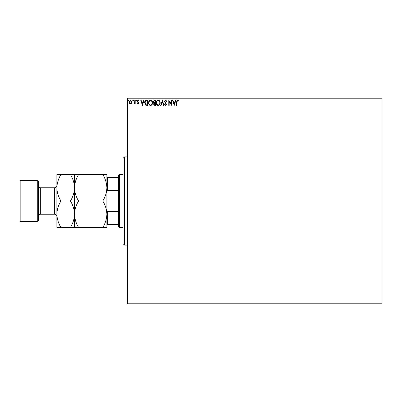 <?xml version="1.0" encoding="UTF-8"?>
<svg xmlns="http://www.w3.org/2000/svg" width="402" height="402" viewBox="0 0 402 402"><rect width="100%" height="100%" fill="white"/><g stroke="black" fill="none" stroke-linecap="round" stroke-linejoin="round"><path stroke-width="0.6" d="M131.766 103.46L130.695 104.083L129.63 103.465L129.243 102.123L130.695 100.188L132.147 102.123L131.766 103.46M135.183 100.254L135.183 104.017L134.791 104.017L134.791 103.465L134.102 104.083L133.801 103.952L133.987 103.555L134.725 102.811L134.791 100.254L135.183 100.254M137.926 104.083L137.162 103.545L137.399 103.224L137.906 103.621L138.288 103.113L137.162 101.274L138.002 100.188L138.816 100.696L138.589 101.048L138.042 100.651L137.559 101.254L138.68 103.098L137.926 104.083M146.594 100.254L147.79 100.254L147.79 105.404L145.785 105.218L144.619 102.761C144.564 101.279 145.222 100.44 146.594 100.254M155.443 100.254L155.443 105.404L154.715 105.404L153.529 104.128L154.016 103.033L153.202 101.716L154.418 100.254L155.443 100.254M162.373 100.254L164.026 105.404L163.594 105.404L162.343 101.495L161.091 105.404L160.659 105.404L162.373 100.254M171.347 100.254L171.744 100.254L171.744 105.404L169.172 101.565L169.172 105.404L168.775 105.404L168.775 100.254L171.347 104.083L171.347 100.254M176.96 101.977L176.96 105.404L176.563 105.404L176.563 101.927L177.503 100.123L178.478 100.716L178.277 101.113L177.508 100.651L176.96 101.977M127.464 98.786L127.464 98.048L381.9 98.048L381.9 98.786L127.464 98.786L127.464 303.214L381.9 303.214L381.9 303.952L127.464 303.952L127.464 303.214M381.9 98.786L381.9 303.214M174.252 105.404L172.538 100.254L172.971 100.254L173.498 101.907L174.945 101.907L175.473 100.254L175.905 100.254L174.252 105.404M165.639 100.123L166.795 101.249L166.473 101.51L165.669 100.651L164.951 101.525L166.534 104.334L165.614 105.535L164.619 104.661L164.926 104.344L165.619 105.007L166.137 104.354L164.554 101.515L165.639 100.123M160.197 102.806C160.227 104.274 159.574 105.183 158.242 105.535C156.88 105.218 156.212 104.314 156.237 102.832C156.212 101.359 156.87 100.46 158.212 100.123C159.554 100.445 160.217 101.339 160.197 102.806M152.539 102.806C152.569 104.274 151.921 105.183 150.584 105.535C149.222 105.218 148.554 104.314 148.579 102.832C148.554 101.359 149.212 100.46 150.554 100.123C151.896 100.445 152.559 101.339 152.539 102.806M142.444 105.404L140.73 100.254L141.157 100.254L141.69 101.907L143.132 101.907L143.665 100.254L144.092 100.254L142.444 105.404M136.439 100.616L136.107 101.048L135.781 100.616L136.107 100.188L136.439 100.616M133.404 100.616L133.072 101.048L132.745 100.616L133.072 100.188L133.404 100.616M128.454 100.616L128.122 101.048L127.796 100.616L128.122 100.188L128.454 100.616M173.669 102.435L174.222 104.163L174.775 102.435L173.669 102.435M156.634 102.832C156.614 104.007 157.142 104.736 158.222 105.007C159.298 104.721 159.825 103.987 159.8 102.806C159.82 101.636 159.292 100.917 158.222 100.651C157.137 100.917 156.609 101.646 156.634 102.832M154.639 104.877L155.051 104.877L155.051 103.224L153.926 104.118L154.639 104.877M154.85 102.696L155.051 100.781L154.594 100.781L153.599 101.716L154.217 102.636L154.85 102.696M148.976 102.832C148.956 104.007 149.489 104.736 150.569 105.007C151.644 104.721 152.167 103.987 152.147 102.806C152.162 101.636 151.639 100.917 150.569 100.651C149.484 100.917 148.951 101.646 148.976 102.832M147.393 104.877L147.393 100.781L145.911 100.912L145.016 102.766L145.996 104.731L147.393 104.877M141.856 102.435L142.414 104.163L142.966 102.435L141.856 102.435M129.64 102.123L130.695 103.621L131.755 102.123L130.695 100.651L129.64 102.123M124.519 245.119L123.052 243.652L123.052 158.348L124.519 156.88L124.519 245.119L127.464 245.119M119.374 227.472L118.64 226.738L118.64 175.262L119.374 174.528L119.374 227.472L123.052 227.472M119.374 174.528L123.052 174.528M118.64 224.532L106.872 224.532M106.872 210.281L107.314 211.427L107.314 224.532M118.64 211.427L107.314 211.427M118.64 190.573L107.314 190.573L106.872 191.719M106.872 177.468L107.314 177.468L107.314 190.573M118.64 177.468L107.314 177.468M38.486 181.146L38.486 220.854L37.748 221.592L37.748 180.408L38.486 181.146M20.834 221.592L20.1 220.854L20.1 181.146L20.834 180.408L20.834 221.592L37.748 221.592M38.486 216.442A2.206 2.206 0 0 1 40.692 214.236L54.662 214.236A2.206 2.206 0 0 1 56.868 216.442M38.486 185.558A2.206 2.206 0 0 0 40.692 187.764L54.662 187.764A2.206 2.206 0 0 0 56.868 185.558M20.834 180.408L37.748 180.408M102.776 201C105.339 205.12 106.701 209.532 106.872 214.236C106.716 218.884 105.354 223.296 102.776 227.472L106.872 227.472L106.872 187.764C106.716 192.412 105.354 196.824 102.776 201L78.611 201C76.053 196.879 74.687 192.468 74.516 187.764C74.671 183.116 76.038 178.704 78.611 174.528L102.776 174.528C105.339 178.649 106.701 183.061 106.872 187.764L106.872 174.528L102.776 174.528M74.516 227.472L74.516 214.236C74.36 218.884 72.993 223.296 70.42 227.472L78.611 227.472C76.053 223.351 74.687 218.939 74.516 214.236C74.671 209.588 76.038 205.176 78.611 201M78.611 227.472L102.776 227.472M78.611 174.528L70.42 174.528C72.983 178.649 74.345 183.061 74.516 187.764L74.516 174.528M74.516 214.236L74.516 187.764C74.36 192.412 72.993 196.824 70.42 201C72.983 205.12 74.345 209.532 74.516 214.236M60.963 174.528C58.39 178.704 57.024 183.116 56.868 187.764C57.039 192.468 58.406 196.879 60.963 201C58.39 205.176 57.024 209.588 56.868 214.236C57.039 218.939 58.406 223.351 60.963 227.472L56.868 227.472L56.868 174.528L70.42 174.528M60.963 201L70.42 201M60.963 227.472L70.42 227.472M40.692 187.764L40.692 214.236M54.662 214.236L54.662 187.764M124.519 156.88L127.464 156.88"/></g></svg>
